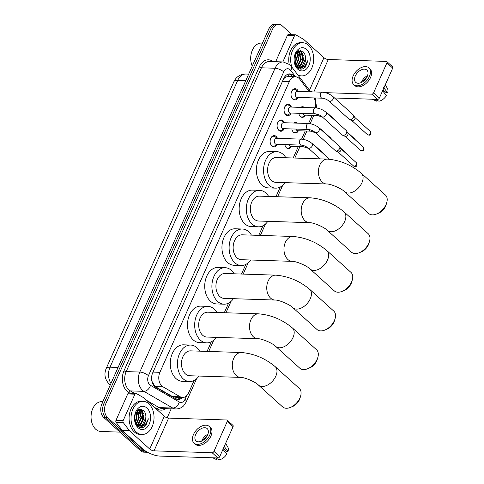 <?xml version="1.0" encoding="UTF-8"?>
<svg xmlns="http://www.w3.org/2000/svg" width="484" height="484" viewBox="0 0 484 484"><rect width="100%" height="100%" fill="white"/><g stroke="black" fill="none" stroke-linecap="round" stroke-linejoin="round"><path stroke-width="0.73" d="M291.435 146.404A5.312 3.684 -88.1 0 1 288.319 148.63A5.312 3.684 -88.1 0 1 286.48 147.838A5.312 3.684 -88.1 0 1 284.888 144.583M298.398 130.765A5.312 3.684 -88.1 0 1 295.282 132.985A5.312 3.684 -88.1 0 1 293.443 132.199A5.312 3.684 -88.1 0 1 291.852 128.944M305.362 115.125A5.312 3.684 -88.1 0 1 302.246 117.346A5.312 3.684 -88.1 0 1 300.407 116.553A5.312 3.684 -88.1 0 1 298.816 113.298M277.272 144.335A5.651 3.914 -88.1 0 1 273.865 146.888A5.651 3.914 -88.1 0 1 271.905 146.047A5.651 3.914 -88.1 0 1 270.32 139.64A5.651 3.914 -88.1 0 1 274.234 135.593A5.651 3.914 -88.1 0 1 276.189 136.434A5.651 3.914 -88.1 0 1 277.465 138.363M284.235 128.696A5.651 3.914 -88.1 0 1 280.829 131.249A5.651 3.914 -88.1 0 1 278.875 130.408A5.651 3.914 -88.1 0 1 277.284 123.995A5.651 3.914 -88.1 0 1 281.198 119.953A5.651 3.914 -88.1 0 1 283.152 120.794A5.651 3.914 -88.1 0 1 284.435 122.724M291.205 113.05A5.651 3.914 -88.1 0 1 287.792 115.603A5.651 3.914 -88.1 0 1 285.838 114.762A5.651 3.914 -88.1 0 1 284.247 108.355A5.651 3.914 -88.1 0 1 288.161 104.314A5.651 3.914 -88.1 0 1 290.116 105.149A5.651 3.914 -88.1 0 1 291.398 107.079M298.168 97.411A5.651 3.914 -88.1 0 1 294.756 99.964A5.651 3.914 -88.1 0 1 292.802 99.123A5.651 3.914 -88.1 0 1 291.211 92.71A5.651 3.914 -88.1 0 1 295.125 88.669A5.651 3.914 -88.1 0 1 297.079 89.51A5.651 3.914 -88.1 0 1 298.362 91.44M309.379 91.797L299.862 79.316A9.958 6.903 91.9 0 0 298.918 78.275A9.958 6.903 91.9 0 0 295.47 76.793A9.958 6.903 91.9 0 0 289.359 81.518L159.883 372.323A9.958 6.903 91.9 0 0 162.963 386.801L180.169 396.765A9.958 6.903 91.9 0 0 182.553 397.467A9.958 6.903 91.9 0 0 188.669 392.742L194.132 380.46M151.613 379.105A3.321 2.299 91.9 0 0 151.698 379.293L152.2 381.882L155.189 386.547L172.401 396.511L174.966 397.219L182.553 397.467M295.47 76.793L288.137 76.557L286.328 76.908A3.321 2.299 91.9 0 0 283.993 78.444A9.958 3.63 -156 0 0 283.836 78.305M283.993 78.444L283.926 78.59A9.958 6.903 -88.1 0 1 286.328 76.908M151.698 379.293A9.958 6.903 -88.1 0 1 151.595 377.895M315.296 107.859A9.958 6.903 91.9 0 0 313.995 97.925M207.073 351.402L211.357 341.783M224.298 312.724L228.581 303.099M241.516 274.041L245.799 264.421M258.74 235.357L263.024 225.738M275.959 196.679L280.248 187.06M293.183 157.996L298.247 146.628M301.574 139.15L305.21 130.989M321.793 130.353A2.989 1.857 132.1 0 0 321.394 129.603L319.095 127.915C315.961 125.32 312.446 123.85 308.55 123.505A2.989 2.069 91.9 0 0 306.65 125.084A2.989 2.069 91.9 0 0 307.322 129.034A2.989 2.069 91.9 0 0 308.356 129.476L283.303 128.665A2.989 2.069 91.9 0 1 282.269 128.218A2.989 2.069 91.9 0 1 281.428 124.83A2.989 2.069 91.9 0 1 283.497 122.694L308.55 123.505L312.174 115.343M293.758 123.027A5.312 3.684 -88.1 0 1 295.627 122.373A5.312 3.684 -88.1 0 1 297.442 123.148M286.794 138.666A5.312 3.684 -88.1 0 1 288.664 138.013A5.312 3.684 -88.1 0 1 290.479 138.787M300.727 107.381A5.312 3.684 -88.1 0 1 302.591 106.728A5.312 3.684 -88.1 0 1 304.412 107.502M103.872 417.577L140.529 450.695A9.958 6.903 -88.1 0 0 143.978 452.177L147.644 452.298A9.958 6.903 -88.1 0 1 144.353 450.822L107.696 417.698L105.784 417.638A9.958 6.903 -88.1 0 1 103.764 403.94L270.707 28.986A9.958 6.903 -88.1 0 1 276.818 24.261A9.958 6.903 -88.1 0 0 270.707 28.986L103.764 403.94A9.958 6.903 -88.1 0 0 105.784 417.638L142.441 450.761L105.784 417.638L103.872 417.577A9.958 6.903 -88.1 0 1 101.852 403.874L268.795 28.925A9.958 6.903 -88.1 0 1 274.906 24.2L278.73 24.327A9.958 6.903 -88.1 0 1 282.178 25.803L292.015 34.697M145.89 452.244A9.958 6.903 -88.1 0 1 142.441 450.761A9.958 6.903 -88.1 0 0 145.89 452.244M294.478 76.762L294.205 76.399A9.958 6.903 91.9 0 0 293.256 75.365A9.958 6.903 91.9 0 0 289.807 73.883A9.958 6.903 91.9 0 0 283.697 78.602L152.708 372.801A9.958 6.903 91.9 0 0 155.787 387.285L175.577 398.737A9.958 6.903 91.9 0 0 177.967 399.439A9.958 6.903 91.9 0 0 182.293 397.461M288.851 73.943A9.958 6.903 -88.1 0 1 291.344 75.298A9.958 6.903 -88.1 0 1 292.294 76.339L292.566 76.702M140.614 409.022A13.274 9.208 -88.1 0 1 141.201 410.178A13.274 9.208 -88.1 0 0 140.614 409.022M141.534 410.989A13.274 9.208 -88.1 0 1 141.703 423.173A13.274 9.208 -88.1 0 0 141.534 410.989M300.262 50.445A13.274 9.208 -88.1 0 1 300.848 51.6A13.274 9.208 -88.1 0 0 300.262 50.445M301.187 52.411A13.274 9.208 -88.1 0 1 301.357 64.596A13.274 9.208 -88.1 0 0 301.187 52.411M107.696 417.698A9.958 6.903 -88.1 0 1 105.675 404.001L272.619 29.046A9.958 6.903 -88.1 0 1 278.73 24.327M171.173 408.823L167.161 417.825M180.381 397.394A9.958 6.903 -88.1 0 1 177.011 399.312M282.837 61.934L294.562 35.598L287.393 35.368A1.658 1.149 -88.1 0 1 288.41 34.582L295.579 34.812A1.658 1.149 91.9 0 0 294.562 35.598M275.668 61.698L287.393 35.368M386.843 61.589L392.627 66.822A1.658 1.028 132.1 0 1 392.712 68.093L386.922 62.86A1.658 1.028 -47.9 0 0 386.843 61.589A1.658 1.028 -47.9 0 0 386.359 61.407L328.273 59.52A3.321 1.21 24 0 1 323.953 57.699L303.777 39.47A1.658 1.149 91.9 0 0 303.601 39.343L295.978 34.927A1.658 1.149 91.9 0 0 295.579 34.812M379.389 98.016A1.658 1.028 132.1 0 1 377.562 99.389L371.772 94.162A1.658 1.028 -47.9 0 0 373.6 92.789L379.389 98.016L392.712 68.093M334.529 97.992L377.562 99.389M373.6 92.789L386.922 62.86M371.772 94.162L325.29 92.65M311.871 91.875A3.321 1.21 24 0 1 310.081 90.992M367.247 76.393A8.301 5.155 -47.9 0 0 366.836 70.041A8.301 5.155 -47.9 0 0 355.298 76.006A8.301 5.155 -47.9 0 0 355.71 82.359A8.301 5.155 -47.9 0 0 367.247 76.393M367.544 75.661A8.301 5.155 -47.9 0 0 361.663 81.76A8.301 5.155 -47.9 0 0 361.366 82.492M383.026 89.843L386.208 92.716L387.678 92.765L383.588 87.592M366.763 77.349A6.637 4.126 -47.9 0 0 362.976 81.548M353.707 84.573L354.863 85.62A11.283 7.012 -47.9 0 0 370.556 77.507A11.283 7.012 -47.9 0 0 369.994 68.873L368.838 67.827A11.283 7.012 -47.9 0 0 353.145 75.934A11.283 7.012 -47.9 0 0 353.707 84.573A11.283 7.012 -47.9 0 0 369.401 76.466A11.283 7.012 -47.9 0 0 368.838 67.827M372.365 99.22L376.001 100.938A8.627 5.36 -47.9 0 0 376.552 101.144L376.945 100.261M372.577 99.232L376.552 101.144M382.33 90.417L386.42 95.59A8.627 5.36 -47.9 0 1 378.942 101.223L374.967 99.305M387.678 92.765A8.627 5.36 -47.9 0 0 387.375 88.354L385.258 84.833M252.231 66.114A14.937 10.358 -88.1 0 1 250.966 61.716L250.936 61.535A14.272 9.898 -88.1 0 1 251.19 53.778L251.232 53.603A14.937 10.358 -88.1 0 1 261.548 43.058L262.485 43.088M250.966 61.716A14.937 10.358 -88.1 0 1 251.232 53.603M291.876 67.101A16.595 11.507 -88.1 0 1 302.712 42.731A16.595 11.507 -88.1 0 1 308.459 45.206A16.595 11.507 -88.1 0 1 313.13 64.033A16.595 11.507 -88.1 0 1 301.635 75.909A16.595 11.507 -88.1 0 1 297.721 74.772M289.184 64.16A16.595 11.507 -88.1 0 1 300.8 42.671L302.712 42.731M294.272 61.91L297.109 67.506C299.941 69.841 302.736 69.666 305.489 66.967L308.03 60.234C306.566 65.14 303.849 67.572 299.874 67.53A8.301 5.754 -88.1 0 0 305.537 58.83C305.592 55.902 304.835 53.597 303.286 51.915L298.307 50.85L294.526 55.981M306.572 49.441A11.616 8.053 -88.1 0 1 308.925 65.425A11.616 8.053 -88.1 0 1 297.775 69.2A11.616 8.053 -88.1 0 1 294.32 62.224A11.616 8.053 -88.1 0 1 294.526 55.914A11.616 8.053 -88.1 0 1 306.572 49.441M297.025 67.427L297.702 67.318M298.005 67.24L299.572 66.453L303.111 59.411L300.903 52.121L298.531 50.911M297.097 67.457L297.999 67.397M298.295 67.337L300.171 66.471L303.71 59.429L301.502 52.139L298.834 50.911L298.065 50.971M296.825 66.61L300.721 59.332L298.513 52.042L297.533 51.298M297.122 66.804L297.781 66.399L301.32 59.35L299.112 52.06L297.775 51.141M295.663 65.552L298.332 59.254L296.438 52.296M295.954 65.866L298.93 59.272L296.728 51.988M294.689 63.531L295.942 59.175L295.222 54.154M294.919 64.172L296.541 59.193L295.536 53.561M294.115 59.49L294.187 58.032M298.235 50.893L298.658 50.699M295.415 65.249L296.414 66.296L299.874 67.53L296.347 66.671M299.191 67.518L301.962 66.532L305.537 58.83M301.635 75.909L299.723 75.843A16.595 11.507 -88.1 0 1 298.422 75.698M295.016 64.402L295.918 62.115M296.16 55.152L295.633 53.397M298.555 55.23L297.085 51.649M300.945 55.309L298.912 50.977M303.335 55.388L300.776 50.505M299.929 69.03L302.923 67.076M297.485 52.895L296.904 51.818M299.874 52.974L298.447 50.784M302.264 53.052L300.437 50.457M302.542 68.91L303.873 68.159L308.03 60.234M386.71 202.76L386.069 204.907A9.129 5.675 132.1 0 1 385.579 206.226A9.129 5.675 132.1 0 1 378.621 213.154L376.546 214.007A12.445 7.738 -47.9 0 0 386.038 204.557A12.445 7.738 -47.9 0 0 386.71 202.76A12.445 7.738 -47.9 0 0 385.421 195.034L361.3 173.242A12.445 7.738 132.1 0 1 361.923 182.77A12.445 7.738 132.1 0 1 344.614 191.712L368.729 213.504A12.445 7.738 -47.9 0 0 376.546 214.007M326.633 183.993A12.445 8.633 91.9 0 1 322.326 182.141A12.445 8.633 91.9 0 1 319.803 165.014A12.445 8.633 91.9 0 1 327.444 159.109L276.624 157.457A12.445 8.633 91.9 0 0 268.003 166.369A12.445 8.633 91.9 0 0 271.506 180.49A12.445 8.633 91.9 0 0 275.813 182.341L326.633 183.993C329.991 183.66 341.504 188.343 344.614 191.712M285.07 182.637A18.253 12.657 -88.1 0 1 275.626 188.143A18.253 12.657 -88.1 0 1 269.304 185.426A18.253 12.657 -88.1 0 1 264.167 164.717A18.253 12.657 -88.1 0 1 276.812 151.655A18.253 12.657 -88.1 0 1 283.134 154.372A18.253 12.657 -88.1 0 1 285.881 157.76M275.626 188.143L268.457 187.913A18.253 12.657 -88.1 0 1 262.134 185.197A18.253 12.657 -88.1 0 1 256.998 164.487A18.253 12.657 -88.1 0 1 269.642 151.419L276.812 151.655M369.486 241.437L368.85 243.585A9.129 5.675 132.1 0 1 368.354 244.904A9.129 5.675 132.1 0 1 361.397 251.831L359.328 252.684A12.445 7.738 -47.9 0 0 368.82 243.24A12.445 7.738 -47.9 0 0 369.486 241.437A12.445 7.738 -47.9 0 0 368.197 233.712L344.082 211.925A12.445 7.738 132.1 0 1 344.699 221.448A12.445 7.738 132.1 0 1 327.39 230.396L351.511 252.182A12.445 7.738 -47.9 0 0 359.328 252.684M309.415 222.67A12.445 8.633 91.9 0 1 305.101 220.819A12.445 8.633 91.9 0 1 302.585 203.697A12.445 8.633 91.9 0 1 310.22 197.793L259.406 196.141A12.445 8.633 91.9 0 0 250.779 205.047A12.445 8.633 91.9 0 0 254.281 219.167A12.445 8.633 91.9 0 0 258.595 221.019L309.415 222.67C312.773 222.338 324.286 227.02 327.39 230.396M267.852 221.321A18.253 12.657 -88.1 0 1 258.408 226.827A18.253 12.657 -88.1 0 1 252.085 224.11A18.253 12.657 -88.1 0 1 246.943 203.401A18.253 12.657 -88.1 0 1 259.593 190.333A18.253 12.657 -88.1 0 1 265.91 193.049A18.253 12.657 -88.1 0 1 268.656 196.444M258.408 226.827L251.232 226.591A18.253 12.657 -88.1 0 1 244.916 223.874A18.253 12.657 -88.1 0 1 239.774 203.165A18.253 12.657 -88.1 0 1 252.418 190.103L259.593 190.333M352.267 280.121L351.626 282.269A9.129 5.675 132.1 0 1 351.136 283.588A9.129 5.675 132.1 0 1 344.172 290.515L342.103 291.368A12.445 7.738 -47.9 0 0 351.596 281.924A12.445 7.738 -47.9 0 0 352.267 280.121A12.445 7.738 -47.9 0 0 350.979 272.395L326.857 250.603A12.445 7.738 132.1 0 1 327.48 260.132A12.445 7.738 132.1 0 1 310.171 269.074L334.287 290.866A12.445 7.738 -47.9 0 0 342.103 291.368M292.191 261.354A12.445 8.633 91.9 0 1 287.883 259.503A12.445 8.633 91.9 0 1 285.36 242.375A12.445 8.633 91.9 0 1 293.002 236.476L242.181 234.819A12.445 8.633 91.9 0 0 233.56 243.73A12.445 8.633 91.9 0 0 237.063 257.851A12.445 8.633 91.9 0 0 241.371 259.702L292.191 261.354C295.549 261.021 307.062 265.704 310.171 269.074M250.627 260.005A18.253 12.657 -88.1 0 1 241.183 265.504A18.253 12.657 -88.1 0 1 234.861 262.788A18.253 12.657 -88.1 0 1 229.725 242.079A18.253 12.657 -88.1 0 1 242.369 229.017A18.253 12.657 -88.1 0 1 248.691 231.733A18.253 12.657 -88.1 0 1 251.438 235.121M241.183 265.504L234.014 265.274A18.253 12.657 -88.1 0 1 227.692 262.558A18.253 12.657 -88.1 0 1 222.549 241.849A18.253 12.657 -88.1 0 1 235.2 228.781L242.369 229.017M335.043 318.805L334.402 320.946A9.129 5.675 132.1 0 1 333.912 322.271A9.129 5.675 132.1 0 1 326.954 329.193L324.885 330.046A12.445 7.738 -47.9 0 0 334.371 320.602A12.445 7.738 -47.9 0 0 335.043 318.805A12.445 7.738 -47.9 0 0 333.754 311.073L309.639 289.287A12.445 7.738 132.1 0 1 310.256 298.809A12.445 7.738 132.1 0 1 292.947 307.757L317.068 329.55A12.445 7.738 -47.9 0 0 324.885 330.046M274.966 300.038A12.445 8.633 91.9 0 1 270.659 298.18A12.445 8.633 91.9 0 1 268.136 281.059A12.445 8.633 91.9 0 1 275.777 275.154L224.957 273.502A12.445 8.633 91.9 0 0 216.336 282.408A12.445 8.633 91.9 0 0 219.839 296.529A12.445 8.633 91.9 0 0 224.153 298.38L274.966 300.038C278.324 299.705 289.837 304.382 292.947 307.757M233.403 298.682A18.253 12.657 -88.1 0 1 223.959 304.188A18.253 12.657 -88.1 0 1 217.643 301.471A18.253 12.657 -88.1 0 1 212.5 280.762A18.253 12.657 -88.1 0 1 225.151 267.694A18.253 12.657 -88.1 0 1 231.467 270.411A18.253 12.657 -88.1 0 1 234.214 273.805M223.959 304.188L216.79 303.952A18.253 12.657 -88.1 0 1 210.467 301.236A18.253 12.657 -88.1 0 1 205.331 280.526A18.253 12.657 -88.1 0 1 217.975 267.464L225.151 267.694M317.825 357.482L317.183 359.63A9.129 5.675 132.1 0 1 316.693 360.949A9.129 5.675 132.1 0 1 309.73 367.876L307.661 368.729A12.445 7.738 -47.9 0 0 317.153 359.285A12.445 7.738 -47.9 0 0 317.825 357.482A12.445 7.738 -47.9 0 0 316.53 349.757L292.415 327.964A12.445 7.738 132.1 0 1 293.032 337.493A12.445 7.738 132.1 0 1 275.729 346.435L299.844 368.227A12.445 7.738 -47.9 0 0 307.661 368.729M257.748 338.715A12.445 8.633 91.9 0 1 253.434 336.864A12.445 8.633 91.9 0 1 250.918 319.736A12.445 8.633 91.9 0 1 258.559 313.838L207.739 312.186A12.445 8.633 91.9 0 0 199.112 321.092A12.445 8.633 91.9 0 0 202.621 335.212A12.445 8.633 91.9 0 0 206.928 337.064L257.748 338.715C261.106 338.383 272.619 343.065 275.729 346.435M216.185 337.366A18.253 12.657 -88.1 0 1 206.741 342.872A18.253 12.657 -88.1 0 1 200.418 340.155A18.253 12.657 -88.1 0 1 195.282 319.44A18.253 12.657 -88.1 0 1 207.926 306.378A18.253 12.657 -88.1 0 1 214.249 309.094A18.253 12.657 -88.1 0 1 216.989 312.483M206.741 342.872L199.565 342.636A18.253 12.657 -88.1 0 1 193.249 339.919A18.253 12.657 -88.1 0 1 188.107 319.21A18.253 12.657 -88.1 0 1 200.757 306.142L207.926 306.378M300.6 396.166L299.959 398.308A9.129 5.675 132.1 0 1 299.469 399.633A9.129 5.675 132.1 0 1 292.511 406.56L290.436 407.413A12.445 7.738 -47.9 0 0 299.929 397.963A12.445 7.738 -47.9 0 0 300.6 396.166A12.445 7.738 -47.9 0 0 299.312 388.44L275.19 366.648A12.445 7.738 132.1 0 1 275.813 376.177A12.445 7.738 132.1 0 1 258.504 385.119L282.62 406.911A12.445 7.738 -47.9 0 0 290.436 407.413M240.524 377.399A12.445 8.633 91.9 0 1 236.216 375.548A12.445 8.633 91.9 0 1 233.693 358.42A12.445 8.633 91.9 0 1 241.334 352.515L190.514 350.864A12.445 8.633 91.9 0 0 181.893 359.769A12.445 8.633 91.9 0 0 185.396 373.89A12.445 8.633 91.9 0 0 189.704 375.747L240.524 377.399C243.882 377.066 255.395 381.743 258.504 385.119M198.96 376.044A18.253 12.657 -88.1 0 1 189.516 381.549A18.253 12.657 -88.1 0 1 183.194 378.833A18.253 12.657 -88.1 0 1 178.058 358.124A18.253 12.657 -88.1 0 1 190.702 345.062A18.253 12.657 -88.1 0 1 197.024 347.778A18.253 12.657 -88.1 0 1 199.771 351.166M189.516 381.549L182.347 381.319A18.253 12.657 -88.1 0 1 176.025 378.603A18.253 12.657 -88.1 0 1 170.888 357.888A18.253 12.657 -88.1 0 1 183.533 344.826L190.702 345.062M296.347 90.066A4.979 3.455 91.9 0 0 296.262 89.994A4.979 3.455 91.9 0 0 294.623 89.322A4.979 3.455 91.9 0 0 291.162 92.952M291.078 95.433A4.979 3.455 91.9 0 0 292.578 98.536A4.979 3.455 91.9 0 0 294.302 99.274A4.979 3.455 91.9 0 0 295.978 98.718L297.763 97.399M297.43 91.409A2.989 2.069 91.9 0 0 295.361 93.545A2.989 2.069 91.9 0 0 296.202 96.933A2.989 2.069 91.9 0 0 297.236 97.381L322.284 98.192A2.989 2.069 91.9 0 1 321.249 97.75A2.989 2.069 91.9 0 1 320.577 93.799A2.989 2.069 91.9 0 1 322.477 92.22L297.43 91.409M329.017 101.065A2.989 1.857 132.1 0 0 333.095 99.081A2.989 1.857 132.1 0 0 333.173 98.918A2.989 1.857 132.1 0 0 333.022 96.631L353.362 115.004A2.989 1.857 132.1 0 1 353.592 115.301A2.989 1.857 132.1 0 1 353.508 117.291A2.989 1.857 132.1 0 1 350.228 119.766A2.989 1.857 132.1 0 1 349.666 119.645A2.989 1.857 132.1 0 1 349.357 119.439L329.017 101.065C326.875 99.414 324.631 98.458 322.284 98.192M354.736 117.364A2.16 1.343 132.1 0 1 354.899 117.576A2.16 1.343 132.1 0 1 354.839 119.016A2.16 1.343 132.1 0 1 352.467 120.8A2.16 1.343 132.1 0 1 352.068 120.716L349.666 119.645M289.384 105.706A4.979 3.455 91.9 0 0 289.299 105.633A4.979 3.455 91.9 0 0 287.659 104.968A4.979 3.455 91.9 0 0 284.199 108.591M284.114 111.072A4.979 3.455 91.9 0 0 285.614 114.176A4.979 3.455 91.9 0 0 287.339 114.92A4.979 3.455 91.9 0 0 289.015 114.357L290.799 113.038M290.467 107.049A2.989 2.069 91.9 0 0 288.391 109.19A2.989 2.069 91.9 0 0 289.232 112.578A2.989 2.069 91.9 0 0 290.267 113.02L315.32 113.837A2.989 2.069 91.9 0 1 314.285 113.389A2.989 2.069 91.9 0 1 313.614 109.445A2.989 2.069 91.9 0 1 315.514 107.865L290.467 107.049M328.757 114.714A2.989 1.857 132.1 0 0 328.358 113.964L326.059 112.276L346.399 130.65A2.989 1.857 132.1 0 1 346.629 130.94A2.989 1.857 132.1 0 1 346.544 132.937A2.989 1.857 132.1 0 1 343.265 135.405A2.989 1.857 132.1 0 1 342.702 135.284A2.989 1.857 132.1 0 1 342.388 135.084L322.054 116.711C319.912 115.059 317.667 114.097 315.32 113.837M347.766 133.009A2.16 1.343 132.1 0 1 347.935 133.221A2.16 1.343 132.1 0 1 347.875 134.661A2.16 1.343 132.1 0 1 345.503 136.446A2.16 1.343 132.1 0 1 345.104 136.355L342.702 135.284M282.42 121.351A4.979 3.455 91.9 0 0 282.335 121.278A4.979 3.455 91.9 0 0 280.696 120.607A4.979 3.455 91.9 0 0 277.235 124.237M277.151 126.717A4.979 3.455 91.9 0 0 278.651 129.821A4.979 3.455 91.9 0 0 280.369 130.559A4.979 3.455 91.9 0 0 282.051 130.002L283.836 128.677M315.09 132.35A2.989 1.857 132.1 0 0 319.168 130.365A2.989 1.857 132.1 0 0 319.246 130.202A2.989 1.857 132.1 0 0 319.095 127.915L339.429 146.289A2.989 1.857 132.1 0 1 339.665 146.579A2.989 1.857 132.1 0 1 339.58 148.576A2.989 1.857 132.1 0 1 336.295 151.05A2.989 1.857 132.1 0 1 335.739 150.929A2.989 1.857 132.1 0 1 335.424 150.724L315.09 132.35C312.948 130.698 310.704 129.742 308.356 129.476M340.803 148.648A2.16 1.343 132.1 0 1 340.972 148.86A2.16 1.343 132.1 0 1 340.911 150.3A2.16 1.343 132.1 0 1 338.54 152.085A2.16 1.343 132.1 0 1 338.141 152L335.739 150.929M275.457 136.99A4.979 3.455 91.9 0 0 275.372 136.918A4.979 3.455 91.9 0 0 273.732 136.252A4.979 3.455 91.9 0 0 270.266 139.876M270.187 142.357A4.979 3.455 91.9 0 0 271.681 145.46A4.979 3.455 91.9 0 0 273.406 146.204A4.979 3.455 91.9 0 0 275.087 145.642L276.872 144.323M276.533 138.333A2.989 2.069 91.9 0 0 274.464 140.469A2.989 2.069 91.9 0 0 275.305 143.863A2.989 2.069 91.9 0 0 276.34 144.305L301.393 145.121A2.989 2.069 91.9 0 1 300.358 144.674A2.989 2.069 91.9 0 1 299.687 140.729A2.989 2.069 91.9 0 1 301.586 139.15L276.533 138.333M303.414 107.472A4.979 3.455 91.9 0 0 302.101 107.049A4.979 3.455 91.9 0 0 300.764 107.388M302.923 113.431A2.989 2.069 91.9 0 0 303.674 114.66A2.989 2.069 91.9 0 0 304.708 115.101L317.619 115.519A2.989 2.069 91.9 0 1 316.584 115.077A2.989 2.069 91.9 0 1 315.846 113.879M300.316 116.475A4.979 3.455 91.9 0 0 301.78 117.001A4.979 3.455 91.9 0 0 303.456 116.438L305.241 115.119M328.358 113.964L337.735 122.434A2.989 1.857 132.1 0 1 337.971 122.724A2.989 1.857 132.1 0 1 338.135 123.184M296.45 123.111A4.979 3.455 91.9 0 0 295.137 122.688A4.979 3.455 91.9 0 0 293.8 123.027M295.96 129.077A2.989 2.069 91.9 0 0 296.71 130.299A2.989 2.069 91.9 0 0 297.745 130.74L310.655 131.164A2.989 2.069 91.9 0 1 309.621 130.716A2.989 2.069 91.9 0 1 308.877 129.524M293.352 132.114A4.979 3.455 91.9 0 0 294.81 132.64A4.979 3.455 91.9 0 0 296.492 132.084L298.277 130.759M321.394 129.603L330.772 138.073A2.989 1.857 132.1 0 1 331.002 138.363A2.989 1.857 132.1 0 1 331.171 138.823M289.486 138.757A4.979 3.455 91.9 0 0 288.174 138.333A4.979 3.455 91.9 0 0 286.837 138.666M288.996 144.716A2.989 2.069 91.9 0 0 289.747 145.938A2.989 2.069 91.9 0 0 290.781 146.386L303.692 146.803A2.989 2.069 91.9 0 1 302.657 146.362A2.989 2.069 91.9 0 1 301.913 145.164M286.389 147.753A4.979 3.455 91.9 0 0 287.847 148.279A4.979 3.455 91.9 0 0 289.529 147.723L291.314 146.404M314.83 145.993A2.989 1.857 132.1 0 0 314.431 145.242L323.808 153.718A2.989 1.857 132.1 0 1 324.038 154.009A2.989 1.857 132.1 0 1 324.201 154.469M123.16 420.578A1.658 1.149 91.9 0 0 123.335 422.689L129.391 430.627A1.658 1.149 91.9 0 0 129.549 430.802L122.373 430.566A1.658 1.149 -88.1 0 1 122.216 430.397L116.166 422.453A1.658 1.149 -88.1 0 1 115.985 420.342L123.16 420.578L134.915 394.176L127.74 393.946A1.658 1.149 -88.1 0 1 128.762 393.153L135.931 393.389A1.658 1.149 91.9 0 0 134.915 394.176M115.985 420.342L127.74 393.946M122.373 430.566L142.55 448.795A13.274 4.84 -156 0 0 159.829 456.079L217.915 457.967L212.125 452.74L154.039 450.852A3.321 1.21 24 0 1 149.719 449.031L129.549 430.802M227.196 420.166L232.979 425.4A1.658 1.028 132.1 0 1 233.064 426.67L227.274 421.437A1.658 1.028 -47.9 0 0 227.196 420.166A1.658 1.028 -47.9 0 0 226.712 419.985L168.626 418.097A3.321 1.21 24 0 1 164.306 416.276L144.129 398.048A1.658 1.149 91.9 0 0 143.954 397.921L136.331 393.504A1.658 1.149 91.9 0 0 135.931 393.389M212.125 452.74A1.658 1.028 -47.9 0 0 213.952 451.366L219.736 456.594L233.064 426.67M219.736 456.594A1.658 1.028 132.1 0 1 217.915 457.967M213.952 451.366L227.274 421.437M207.6 434.971A8.301 5.155 -47.9 0 0 207.188 428.618A8.301 5.155 -47.9 0 0 195.645 434.584A8.301 5.155 -47.9 0 0 196.062 440.936A8.301 5.155 -47.9 0 0 207.6 434.971M207.89 434.239A8.301 5.155 -47.9 0 0 202.016 440.337A8.301 5.155 -47.9 0 0 201.719 441.069M223.378 448.42L226.56 451.294L228.031 451.342L223.941 446.169M207.116 435.927A6.637 4.126 -47.9 0 0 203.322 440.125M194.06 443.15L195.215 444.197A11.283 7.012 -47.9 0 0 210.909 436.084A11.283 7.012 -47.9 0 0 210.346 427.451L209.191 426.404A11.283 7.012 -47.9 0 0 193.497 434.511A11.283 7.012 -47.9 0 0 194.06 443.15A11.283 7.012 -47.9 0 0 209.747 435.043A11.283 7.012 -47.9 0 0 209.191 426.404M212.712 457.797L216.354 459.516A8.627 5.36 -47.9 0 0 216.899 459.721L217.292 458.838M212.924 457.81L216.899 459.721M222.682 448.995L226.772 454.167A8.627 5.36 -47.9 0 1 219.288 459.8L215.319 457.882M228.031 451.342A8.627 5.36 -47.9 0 0 227.728 446.932L225.611 443.411M119.953 432.109L100.926 431.486A14.937 10.358 -88.1 0 1 95.753 429.266A14.937 10.358 -88.1 0 1 91.319 420.293L91.288 420.112A14.272 9.898 -88.1 0 1 91.543 412.356L91.579 412.18A14.937 10.358 -88.1 0 1 101.894 401.635L102.838 401.666M91.319 420.293A14.937 10.358 -88.1 0 1 91.579 412.18M136.24 432.012A16.595 11.507 -88.1 0 1 131.569 413.191A16.595 11.507 -88.1 0 1 143.064 401.309A16.595 11.507 -88.1 0 1 148.812 403.783A16.595 11.507 -88.1 0 1 153.482 422.611A16.595 11.507 -88.1 0 1 141.987 434.487A16.595 11.507 -88.1 0 1 136.24 432.012M141.987 434.487L140.076 434.42A16.595 11.507 -88.1 0 1 134.328 431.952A16.595 11.507 -88.1 0 1 129.651 413.124A16.595 11.507 -88.1 0 1 141.153 401.248L143.064 401.309M134.625 420.487L137.462 426.083C140.293 428.419 143.089 428.243 145.835 425.545L148.382 418.811C146.918 423.718 144.202 426.15 140.227 426.108A8.301 5.754 -88.1 0 0 145.89 417.408C145.938 414.479 145.188 412.174 143.633 410.493L138.66 409.428L134.879 414.558M146.924 408.018A11.616 8.053 -88.1 0 1 149.278 424.002A11.616 8.053 -88.1 0 1 138.128 427.777A11.616 8.053 -88.1 0 1 134.673 420.802A11.616 8.053 -88.1 0 1 134.879 414.492A11.616 8.053 -88.1 0 1 146.924 408.018M137.377 426.005L138.049 425.896M138.351 425.817L139.924 425.031L143.464 417.988L141.255 410.698L138.884 409.488M137.45 426.035L138.345 425.974M138.648 425.914L140.523 425.049L144.063 418.007L141.854 410.716L139.186 409.488L138.418 409.549M137.178 425.188L141.074 417.91L138.866 410.62L137.886 409.875M137.468 425.382L138.128 424.976L141.673 417.928L139.465 410.638L138.128 409.718M136.016 424.129L138.684 417.831L136.79 410.874M136.306 424.444L139.283 417.849L137.081 410.565M135.042 422.108L136.294 417.752L135.574 412.725M135.272 422.75L136.893 417.771L135.889 412.138M134.467 418.067L134.54 416.609M138.587 409.47L139.186 409.488M135.768 423.827L136.766 424.873L140.227 426.108L136.694 425.248M139.543 426.095L142.314 425.109L145.89 417.408M135.363 422.98L136.27 420.693M136.512 413.729L135.986 411.975M138.902 413.808L137.438 410.226M141.292 413.887L139.265 409.555M143.681 413.965L141.128 409.083M140.281 427.608L143.276 425.654M137.837 411.473L137.256 410.396M140.227 411.551L138.92 409.494M142.617 411.63L140.79 409.034M142.895 427.487L144.22 426.737L148.382 418.811M288.137 76.557A9.958 5.463 -37.3 0 0 288.894 73.955M175.795 398.858A9.958 6.728 -59.9 0 0 176.714 397.279M282.499 81.294L289.359 81.518M172.401 396.511L180.169 396.765M155.189 386.547L162.963 386.801M153.023 372.099L159.883 372.323M110.273 384.968L109.323 384.193C104.901 379.541 103.842 374.332 106.159 368.566A11.616 4.235 24 0 1 110.019 367.187A13.274 9.208 91.9 0 0 110.969 383.401M245.787 80.586L237.741 80.326A11.616 4.235 -156 0 0 233.881 81.705C236.246 76.762 240.245 74.203 245.89 74.028A13.274 9.208 91.9 0 0 237.741 80.326L110.019 367.187L118.072 367.453M101.852 403.874L105.675 404.001M268.795 28.925L272.619 29.046M140.529 450.695L144.353 450.822M295.579 76.799L290.715 70.416A6.637 4.604 91.9 0 0 290.085 69.726A6.637 4.604 91.9 0 0 283.709 71.886L148.449 375.687A6.637 4.604 91.9 0 0 149.792 384.822A6.637 4.604 91.9 0 0 150.5 385.337L179.328 402.029A6.637 4.604 91.9 0 0 184.991 399.348L186.576 395.797M179.328 402.029A6.637 4.483 -59.9 0 1 172.74 408.036L159.115 407.595A13.274 9.208 91.9 0 0 162.297 408.532L175.922 408.974A13.274 9.208 -88.1 0 1 172.74 408.036L143.917 391.35A13.274 9.208 -88.1 0 1 142.502 390.31A13.274 9.208 -88.1 0 1 139.809 372.045L275.069 68.244A13.274 9.208 -88.1 0 1 283.219 61.946L269.594 61.504A13.274 9.208 91.9 0 0 261.445 67.796L126.185 371.603A13.274 9.208 91.9 0 0 128.877 389.868A13.274 9.208 91.9 0 0 130.293 390.909L134.498 393.341M130.002 393.196L128.647 392.409A14.937 10.358 -88.1 0 1 124.025 370.69L259.285 66.889A1.658 0.605 -156 0 0 261.445 67.796L275.069 68.244A6.637 2.42 24 0 1 283.709 71.886M128.647 392.409A1.658 1.119 120.1 0 1 130.293 390.909L143.917 391.35A6.637 4.483 -59.9 0 0 150.5 385.337M259.285 66.889A14.937 10.358 -88.1 0 1 273.145 61.619M165.843 408.647A14.937 10.358 -88.1 0 1 157.469 409.101L154.378 407.304M148.449 375.687A6.637 2.42 24 0 0 139.809 372.045L126.185 371.603A1.658 0.605 -156 0 1 124.025 370.69M146.809 400.468L159.115 407.595A1.658 1.119 120.1 0 0 157.469 409.101M184.991 399.348A6.637 2.42 24 0 1 186.273 401.889L196.571 378.772M314.412 98.657A6.637 3.642 -37.3 0 0 314.533 97.943M290.715 70.416A6.637 3.642 -37.3 0 0 291.217 66.235L310.728 91.839M292.294 76.339L294.205 76.399M313.838 91.942L328.273 59.52M309.482 90.206L323.953 57.699M299.451 65.177A13.274 9.208 -88.1 0 1 298.61 67.01M298.35 67.464A13.274 9.208 -88.1 0 1 297.914 68.147M367.544 134.758C371.409 135.974 370.393 134.062 370.962 134.032L370.441 131.557A2.16 1.343 132.1 0 1 370.544 133.209A2.16 1.343 132.1 0 1 367.544 134.758L351.941 120.655M370.962 134.032A2.16 0.786 -156 0 0 370.544 133.209M360.58 150.397C364.446 151.613 363.43 149.707 363.998 149.677L363.472 147.197A2.16 1.343 132.1 0 1 363.581 148.848A2.16 1.343 132.1 0 1 360.58 150.397L344.977 136.3M363.998 149.677A2.16 0.786 -156 0 0 363.581 148.848M315.514 107.865C319.41 108.204 322.925 109.674 326.059 112.276A2.989 1.857 132.1 0 1 326.21 114.563A2.989 1.857 132.1 0 1 326.131 114.72A2.989 1.857 132.1 0 1 322.054 116.711M353.616 166.042C357.482 167.252 356.46 165.346 357.035 165.316L356.508 162.842A2.16 1.343 132.1 0 1 356.617 164.493A2.16 1.343 132.1 0 1 353.616 166.042L338.014 151.94M357.035 165.316A2.16 0.786 -156 0 0 356.617 164.493M314.431 145.242L312.132 143.56A2.989 1.857 132.1 0 1 312.283 145.847A2.989 1.857 132.1 0 1 312.204 146.005A2.989 1.857 132.1 0 1 308.127 147.995C305.985 146.337 303.74 145.381 301.393 145.121M355.419 139.924L354.814 138.981A2.16 1.343 132.1 0 1 355.117 139.646M348.456 155.564L347.851 154.626A2.16 1.343 132.1 0 1 348.153 155.291M154.039 450.852L168.626 418.097M149.719 449.031L164.306 416.276M122.216 430.397L129.391 430.627M123.335 422.689L116.166 422.453M139.803 423.748A13.274 9.208 -88.1 0 1 138.956 425.587M138.702 426.041A13.274 9.208 -88.1 0 1 138.267 426.725M292.245 76.69L290.908 74.941M106.159 368.566L233.881 81.705M245.89 74.028L248.667 74.119M291.217 66.235L289.753 64.644L283.219 61.946M175.922 408.974C181.119 408.78 183.357 406.094 183.72 405.707L186.273 401.889M208.731 351.457L213.789 340.095M225.955 312.773L231.013 301.411M243.174 274.095L248.238 262.727M260.398 235.412L265.456 224.05M277.616 196.734L282.68 185.366M294.841 158.05L299.905 146.682M303.184 139.313L306.868 131.043M310.147 123.674L313.832 115.398M316.657 107.962L315.187 97.962M327.444 159.109C339.98 160.162 351.269 164.875 361.3 173.242M310.22 197.793C322.761 198.845 334.045 203.558 344.082 211.925M293.002 236.476C305.537 237.529 316.826 242.236 326.857 250.603M275.777 275.154C288.319 276.207 299.602 280.92 309.639 289.287M258.559 313.838C271.094 314.89 282.384 319.597 292.415 327.964M241.334 352.515C253.87 353.568 265.159 358.281 275.19 366.648M294.623 89.322L293.25 89.28M297.956 91.428L296.262 89.994M294.302 99.274L292.929 99.232M333.022 96.631C329.888 94.035 326.373 92.565 322.477 92.22M354.899 117.576L353.592 115.301M370.441 131.557L354.832 117.455M287.659 104.968L286.286 104.919M290.993 107.067L289.299 105.633M287.339 114.92L285.965 114.871M347.935 133.221L346.629 130.94M363.472 147.197L347.869 133.1M280.696 120.607L279.322 120.564M284.029 122.706L282.335 121.278M280.369 130.559L279.002 130.517M340.972 148.86L339.665 146.579M356.508 162.842L340.905 148.739M273.732 136.252L272.359 136.204M277.066 138.351L275.372 136.918M308.127 147.995L320.172 158.873M273.406 146.204L272.038 146.156M329.483 159.236L312.132 143.56C308.992 140.959 305.477 139.489 301.586 139.15M302.101 107.049L301.296 107.018M301.78 117.001L300.975 116.971M322.513 117.122L317.619 115.519M338.34 123.372L337.971 122.724M354.814 138.981L347.403 132.283M295.137 122.688L294.332 122.664M294.81 132.64L294.012 132.616M315.55 132.767L310.655 131.164M331.377 139.011L331.002 138.363M347.851 154.626L340.44 147.929M288.174 138.333L287.369 138.303M287.847 148.279L287.048 148.255M308.586 148.406L303.692 146.803M324.413 154.656L324.038 154.009"/></g></svg>
